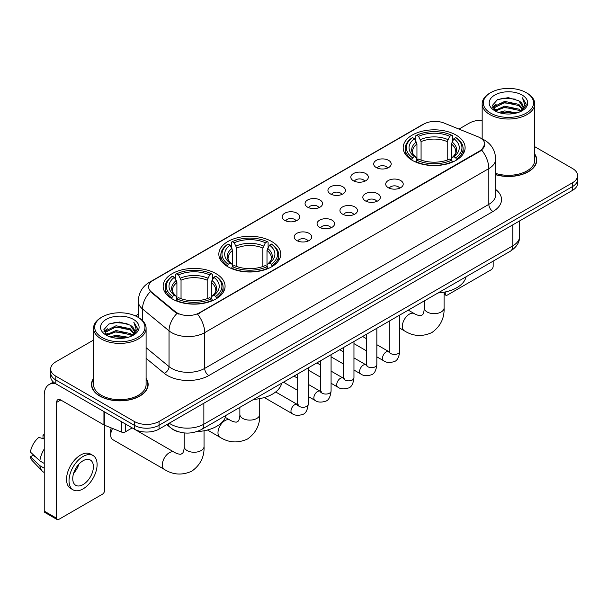 <?xml version="1.0" encoding="UTF-8"?>
<svg xmlns="http://www.w3.org/2000/svg" width="608" height="608" viewBox="0 0 608 608"><rect width="100%" height="100%" fill="white"/><g stroke="black" fill="none" stroke-linecap="round" stroke-linejoin="round"><path stroke-width="0.91" d="M271.677 241.505A30.955 17.875 0 0 0 237.948 237.629A30.955 17.875 0 0 0 218.834 254.144A30.955 17.875 0 0 0 227.901 266.775A30.955 17.875 0 0 0 261.638 270.651A30.955 17.875 0 0 0 280.744 254.144A30.955 17.875 0 0 0 271.677 241.505M216.007 273.646A30.955 17.875 0 0 0 182.271 269.77A30.955 17.875 0 0 0 163.164 286.284A30.955 17.875 0 0 0 172.231 298.923A30.955 17.875 0 0 0 205.968 302.792A30.955 17.875 0 0 0 225.074 286.284A30.955 17.875 0 0 0 216.007 273.646M456.046 135.06A30.955 17.875 0 0 0 422.309 131.191A30.955 17.875 0 0 0 403.195 147.698A30.955 17.875 0 0 0 412.262 160.337A30.955 17.875 0 0 0 445.998 164.213A30.955 17.875 0 0 0 465.112 147.698A30.955 17.875 0 0 0 456.046 135.06M376.253 167.534A8.763 5.062 180 0 1 374.513 166.106A8.763 5.062 180 0 1 377.416 159.82A8.763 5.062 180 0 1 388.641 160.383A8.763 5.062 180 0 1 390.382 166.106A8.763 5.062 180 0 1 376.253 167.534M387.577 168.066A5.259 3.032 0 0 0 386.164 166.584A5.259 3.032 0 0 0 380.988 165.817A5.259 3.032 0 0 0 377.317 168.066M353.37 180.751A8.763 5.062 180 0 1 351.637 179.314A8.763 5.062 180 0 1 354.532 173.029A8.763 5.062 180 0 1 365.765 173.592A8.763 5.062 180 0 1 367.498 179.314A8.763 5.062 180 0 1 353.37 180.751M364.694 181.275A5.259 3.032 0 0 0 363.28 179.793A5.259 3.032 0 0 0 358.104 179.026A5.259 3.032 0 0 0 354.441 181.275M330.494 193.96A8.763 5.062 180 0 1 328.753 192.523A8.763 5.062 180 0 1 331.656 186.238A8.763 5.062 180 0 1 342.882 186.808A8.763 5.062 180 0 1 344.622 192.523A8.763 5.062 180 0 1 330.494 193.96M341.818 194.484A5.259 3.032 0 0 0 340.404 193.002A5.259 3.032 0 0 0 335.228 192.234A5.259 3.032 0 0 0 331.558 194.484M307.61 207.168A8.763 5.062 180 0 1 305.87 205.74A8.763 5.062 180 0 1 308.773 199.447A8.763 5.062 180 0 1 319.998 200.017A8.763 5.062 180 0 1 321.738 205.74A8.763 5.062 180 0 1 307.61 207.168M318.934 207.693A5.259 3.032 0 0 0 317.52 206.211A5.259 3.032 0 0 0 312.345 205.443A5.259 3.032 0 0 0 308.682 207.693M284.734 220.377A8.763 5.062 180 0 1 282.994 218.948A8.763 5.062 180 0 1 285.897 212.663A8.763 5.062 180 0 1 297.122 213.226A8.763 5.062 180 0 1 298.862 218.948A8.763 5.062 180 0 1 284.734 220.377M296.05 220.902A5.259 3.032 0 0 0 294.644 219.427A5.259 3.032 0 0 0 289.461 218.652A5.259 3.032 0 0 0 285.798 220.902M388.269 187.69A8.763 5.062 180 0 1 386.528 186.253A8.763 5.062 180 0 1 389.432 179.968A8.763 5.062 180 0 1 400.657 180.53A8.763 5.062 180 0 1 402.397 186.253A8.763 5.062 180 0 1 388.269 187.69M399.593 188.214A5.259 3.032 0 0 0 398.179 186.732A5.259 3.032 0 0 0 393.004 185.964A5.259 3.032 0 0 0 389.34 188.214M365.393 200.898A8.763 5.062 180 0 1 363.652 199.462A8.763 5.062 180 0 1 366.556 193.177A8.763 5.062 180 0 1 377.781 193.747A8.763 5.062 180 0 1 379.521 199.462A8.763 5.062 180 0 1 365.393 200.898M376.709 201.423A5.259 3.032 0 0 0 375.303 199.941A5.259 3.032 0 0 0 370.12 199.173A5.259 3.032 0 0 0 366.457 201.423M342.509 214.107A8.763 5.062 180 0 1 340.769 212.678A8.763 5.062 180 0 1 343.672 206.386A8.763 5.062 180 0 1 354.897 206.956A8.763 5.062 180 0 1 356.638 212.678A8.763 5.062 180 0 1 342.509 214.107M353.833 214.632A5.259 3.032 0 0 0 352.42 213.15A5.259 3.032 0 0 0 347.244 212.382A5.259 3.032 0 0 0 343.573 214.632M319.633 227.316A8.763 5.062 180 0 1 317.893 225.887A8.763 5.062 180 0 1 320.796 219.602A8.763 5.062 180 0 1 332.021 220.164A8.763 5.062 180 0 1 333.762 225.887A8.763 5.062 180 0 1 319.633 227.316M330.95 227.84A5.259 3.032 0 0 0 329.544 226.358A5.259 3.032 0 0 0 324.36 225.591A5.259 3.032 0 0 0 320.697 227.84M296.75 240.525A8.763 5.062 180 0 1 295.009 239.096A8.763 5.062 180 0 1 297.912 232.811A8.763 5.062 180 0 1 309.138 233.373A8.763 5.062 180 0 1 310.878 239.096A8.763 5.062 180 0 1 296.75 240.525M308.074 241.049A5.259 3.032 0 0 0 306.66 239.575A5.259 3.032 0 0 0 301.484 238.8A5.259 3.032 0 0 0 297.814 241.049M478.055 136.808A15.77 9.105 180 0 1 480.16 137.826A15.77 9.105 180 0 1 484.781 144.263A15.77 9.105 180 0 1 480.16 150.7L199.325 312.846A15.77 9.105 180 0 1 175.256 311.63L151.445 291.992A15.77 9.105 180 0 1 148.588 286.771A15.77 9.105 180 0 1 153.208 280.334L423.852 124.078A15.77 9.105 180 0 1 444.053 123.059L478.055 136.808M178.782 431.885A17.526 10.116 180 0 1 171.707 428.572M93.541 378.396A28.325 16.355 0 0 0 91.496 384.499A28.325 16.355 0 0 0 99.788 396.066A28.325 16.355 0 0 0 130.659 399.608A28.325 16.355 0 0 0 148.147 384.499A28.325 16.355 0 0 0 146.102 378.396M91.785 385.974A28.325 16.355 0 0 0 91.686 386.407M484.781 144.263L481.688 150.062L480.16 151.172L197.547 314.116A20.444 11.803 60 0 1 204.691 332.637A23.362 13.49 180 0 1 171.654 332.637A23.362 13.49 180 0 1 169.032 330.836L142.5 308.955A23.362 13.49 180 0 1 138.274 301.218L138.274 317.422M93.541 340.062L55.807 361.844A17.526 10.116 0 0 0 50.677 369.003L50.677 376.633A17.526 10.116 0 0 0 55.807 383.785L134.277 429.088L134.277 425.273A17.526 10.116 0 0 0 159.053 425.273L572.47 186.588A17.526 10.116 0 0 0 577.6 179.436A17.526 10.116 0 0 1 572.47 186.588L159.053 425.273A17.526 10.116 0 0 1 134.277 425.273L55.807 379.97L134.277 425.273L134.277 421.458A17.526 10.116 0 0 0 159.053 421.458L572.47 182.772A17.526 10.116 0 0 0 577.6 175.621A17.526 10.116 0 0 0 572.47 168.469L534.736 146.688M50.677 372.818A17.526 10.116 0 0 0 55.807 379.97A17.526 10.116 0 0 1 50.677 372.818M178.798 314.116L175.256 312.322L150.381 291.612A20.444 13.672 129.5 0 0 142.5 308.955L142.5 320.553M495.68 174.724A28.325 16.355 0 0 0 536.78 160.124A28.325 16.355 0 0 0 534.736 154.022M482.167 120.209A17.526 10.116 0 0 0 469.216 123.166L458.956 129.086M138.274 314.23L135.394 315.894M50.677 369.003A17.526 10.116 0 0 0 55.807 376.154L134.277 421.458M147.957 386.407A28.325 16.355 0 0 0 147.858 385.974M536.59 162.032A28.325 16.355 0 0 0 536.492 161.599M134.277 429.088A17.526 10.116 0 0 0 159.053 429.088L572.47 190.403A17.526 10.116 0 0 0 577.6 183.251L577.6 175.621M444.083 293.208L445.261 293.892A2.918 1.687 120 0 0 445.869 295.23A2.918 1.687 120 0 0 447.328 295.085L491.104 269.808A2.918 1.687 120 0 0 493.172 266.236L493.172 261.121M445.261 293.892L445.261 291.954M490.694 113.149A25.118 14.501 0 0 0 526.209 113.149A25.118 14.501 0 0 0 526.209 92.644L527.037 93.123A26.281 15.177 0 0 1 534.736 103.846A26.281 15.177 0 0 1 518.51 117.868A26.281 15.177 0 0 1 489.866 114.578A26.281 15.177 0 0 1 482.167 103.846A26.281 15.177 0 0 1 489.866 93.123L490.694 92.644A25.118 14.501 0 0 0 490.694 113.149M495.68 173.386A26.281 15.177 0 0 0 534.736 160.124L534.736 103.846M495.68 174.534A28.036 16.188 0 0 0 536.492 160.124A28.036 16.188 0 0 0 534.736 154.493M498.613 112.465L504.67 110.914L516.96 112.883M500.346 112.989L504.67 112.108L515.166 113.331L503.857 112.427L500.468 113.027M494.828 110.512L504.67 106.142L518.776 109.121L521.048 110.998M495.436 111.013L504.67 107.335L518.776 110.314L520.418 111.568M494.023 109.706L494.35 106.537L504.67 101.376L518.776 104.348L522.637 108.733M493.894 109.128L494.35 107.73L504.67 102.57L518.776 105.541L522.363 109.303M520.266 111.69A14.6 8.428 0 0 0 523.055 106.734A14.6 8.428 0 0 0 518.776 100.776L523.047 107.023M522.082 95.03A19.274 11.126 0 0 0 494.866 95A19.274 11.126 0 0 0 494.737 110.717A19.274 11.126 0 0 0 494.821 110.762A19.274 11.126 0 0 0 522.166 110.717A19.274 11.126 0 0 0 522.082 95.03M518.776 100.776L508.288 97.645L497.504 99.628L492.51 105.275L495.824 111.294M521.466 111.104L526.118 105.199L526.216 104.135L522.424 97.804L524.81 104.903L520.425 111.621M527.037 93.123L526.209 92.644A25.118 14.501 0 0 0 490.694 92.644M522.424 97.804L526.209 104.378M497.253 99.75L503.857 98.124L515.683 99.18M492.7 107.426L494.851 105.731M499.594 103.717L503.857 102.889L515.265 103.824M499.594 108.482L503.857 107.662L515.265 108.596M492.571 106.955L496.113 104.439M494.456 110.162L496.113 109.212M411.707 160.01L412.536 157.791A27.801 16.051 0 0 1 412.536 137.606L414.451 138.708A25.118 14.501 0 0 0 414.451 156.689L416.336 157.761L416.951 160.018M416.951 159.098L416.951 143.997L414.451 138.708M415.842 141.102L415.842 135.698L416.67 135.219A27.801 16.051 0 0 1 451.638 135.219L449.73 136.321A25.118 14.501 0 0 0 418.578 136.321L421.078 141.618L421.078 160.079M447.23 160.079L447.23 141.618L449.73 136.321M438.018 292.965A32.125 18.544 0 0 0 466.047 276.784M415.842 161.614A28.971 16.728 0 0 0 452.474 161.614L451.638 160.178A27.801 16.051 0 0 1 416.67 160.178L415.842 162.108M452.474 162.108L452.474 161.614M412.536 137.606L411.707 138.077A28.971 16.728 0 0 0 405.186 148.656A28.971 16.728 0 0 0 411.707 159.228M451.638 135.219L452.474 135.698L452.474 141.102M416.67 160.178L418.578 159.076A25.118 14.501 0 0 0 449.73 159.076L451.638 160.178M414.451 156.689L412.536 157.791M418.578 136.321L416.67 135.219M416.336 141.96A22.466 12.973 0 0 0 416.336 157.761L416.442 157.837C413.25 154.751 411.95 152.654 412.543 151.552A21.607 12.479 0 0 1 416.951 143.997M456.6 159.228A28.971 16.728 0 0 0 463.121 148.656A28.971 16.728 0 0 0 456.6 138.077L455.772 137.606A27.801 16.051 0 0 1 455.772 157.791L456.6 160.01M455.772 157.791L453.857 156.689A25.118 14.501 0 0 0 453.857 138.708L455.772 137.606M453.857 138.708L451.356 143.997L451.356 159.098L451.972 157.761L453.857 156.689M451.356 143.997A21.607 12.479 0 0 1 455.764 151.552C456.35 152.661 455.05 154.751 451.866 157.837L451.972 157.761A22.466 12.973 0 0 0 451.972 141.96M451.356 160.018L451.356 159.098M227.346 266.448L228.175 264.237A27.801 16.051 0 0 1 228.175 244.044L230.09 245.146A25.118 14.501 0 0 0 230.09 263.135L231.975 264.206L232.583 266.456M232.583 265.536L232.583 250.443L230.09 245.146M231.473 247.54L231.473 242.136L232.309 241.665A27.801 16.051 0 0 1 267.277 241.665L265.362 242.767A25.118 14.501 0 0 0 234.217 242.767L236.717 248.056L236.717 266.517M262.869 266.517L262.869 248.056L265.362 242.767M253.65 399.403A32.125 18.544 0 0 0 281.679 383.222M231.473 268.052A28.971 16.728 0 0 0 268.105 268.052L267.277 266.623A27.801 16.051 0 0 1 232.309 266.623L231.473 268.546M268.105 268.546L268.105 268.052M228.175 244.044L227.346 244.522A28.971 16.728 0 0 0 220.818 255.094A28.971 16.728 0 0 0 227.346 265.666M267.277 241.665L268.105 242.136L268.105 247.54M232.309 266.623L234.217 265.514A25.118 14.501 0 0 0 265.362 265.514L267.277 266.623M230.09 263.135L228.175 264.237M234.217 242.767L232.309 241.665M231.975 248.398A22.466 12.973 0 0 0 231.975 264.206L232.081 264.275C228.889 261.189 227.59 259.092 228.182 257.99A21.607 12.479 0 0 1 232.583 250.443M272.24 265.666A28.971 16.728 0 0 0 278.76 255.094A28.971 16.728 0 0 0 272.24 244.522L271.404 244.044A27.801 16.051 0 0 1 271.404 264.237L272.24 266.448M271.404 264.237L269.496 263.135A25.118 14.501 0 0 0 269.496 245.146L271.404 244.044M269.496 245.146L266.996 250.443L266.996 265.536L267.611 264.206L269.496 263.135M266.996 250.443A21.607 12.479 0 0 1 271.404 257.99C271.989 259.099 270.689 261.197 267.505 264.275L267.611 264.206A22.466 12.973 0 0 0 267.611 248.398M266.996 266.456L266.996 265.536M112.579 428.45A9.926 5.73 120 0 0 110.694 435.077L110.694 430.304A4.089 2.364 -60 0 1 111.287 427.933M110.694 435.077A9.926 5.73 120 0 0 112.746 439.622L164.373 469.422A9.926 5.73 -60 0 1 162.853 461.472A9.926 5.73 -60 0 1 169.336 452.717A9.926 5.73 -60 0 1 174.306 452.23C174.853 452.717 178.661 454.442 180.857 454.252L182.674 453.203C183.928 451.402 184.338 447.245 184.194 446.515A9.926 5.73 180 0 0 187.097 450.574A9.926 5.73 180 0 0 201.142 450.574A9.926 5.73 180 0 0 204.045 446.515C204.47 456.798 200.397 465.006 191.824 471.162C182.218 475.509 173.067 474.932 164.373 469.422M171.676 298.589L172.505 296.377A27.801 16.051 0 0 1 172.505 276.192L174.412 277.294A25.118 14.501 0 0 0 174.412 295.275L176.305 296.347L176.913 298.604M176.913 297.684L176.913 282.583L174.412 277.294M175.803 279.688L175.803 274.276L176.632 273.805A27.801 16.051 0 0 1 211.607 273.805L209.692 274.907A25.118 14.501 0 0 0 178.547 274.907L181.04 280.197L181.04 298.665M207.191 298.665L207.191 280.197L209.692 274.907M196.772 431.619A32.125 18.544 0 0 0 226.009 415.363M175.803 300.192A28.971 16.728 0 0 0 212.435 300.192L211.607 298.764A27.801 16.051 0 0 1 176.632 298.764L175.803 300.694M212.435 300.694L212.435 300.192M172.505 276.192L171.676 276.663A28.971 16.728 0 0 0 165.148 287.234A28.971 16.728 0 0 0 171.676 297.814M211.607 273.805L212.435 274.276L212.435 279.688M176.632 298.764L178.547 297.662A25.118 14.501 0 0 0 209.692 297.662L211.607 298.764M174.412 295.275L172.505 296.377M178.547 274.907L176.632 273.805M176.305 280.546A22.466 12.973 0 0 0 176.305 296.347L176.411 296.415C173.219 293.33 171.92 291.232 172.505 290.13A21.607 12.479 0 0 1 176.913 282.583M216.562 297.814A28.971 16.728 0 0 0 223.09 287.234A28.971 16.728 0 0 0 216.562 276.663L215.734 276.192A27.801 16.051 0 0 1 215.734 296.377L216.562 298.589M215.734 296.377L213.826 295.275A25.118 14.501 0 0 0 213.826 277.294L215.734 276.192M213.826 277.294L211.326 282.583L211.326 297.684L211.934 296.347L213.826 295.275M211.326 282.583A21.607 12.479 0 0 1 215.726 290.13C216.319 291.24 215.019 293.337 211.827 296.415L211.934 296.347A22.466 12.973 0 0 0 211.934 280.546M211.326 298.604L211.326 297.684M125.294 423.898L125.294 431.893L132.21 427.895M55.609 383.671A23.362 13.49 -120 0 0 49.081 384.537A23.362 13.49 -120 0 0 44.24 395.23L44.24 511.115L56.635 518.267L56.635 402.382A5.844 3.374 60 0 1 57.844 399.707A5.844 3.374 60 0 1 60.762 399.996L103.945 424.931L103.945 411.578M56.635 518.267A2.918 1.687 120 0 0 57.236 519.604L44.848 512.453A2.918 1.687 -60 0 1 44.24 511.115M57.236 519.604A2.918 1.687 120 0 0 58.695 519.46L102.471 494.182A2.918 1.687 120 0 0 104.538 490.61L104.538 425.197M125.294 431.893A2.918 1.687 180 0 1 121.554 432.075L104.333 425.121A2.918 1.687 180 0 1 103.945 424.931M83.06 484.599A14.6 8.428 120 0 0 92.606 471.732A14.6 8.428 120 0 0 90.364 460.028A14.6 8.428 120 0 0 83.06 460.75A14.6 8.428 120 0 0 73.522 473.624A14.6 8.428 120 0 0 75.764 485.321A14.6 8.428 120 0 0 83.06 484.599M73.629 473.282A14.6 8.428 120 0 0 78.873 464.2M44.24 435.374L43.001 434.994L43.001 437.927L44.24 438.642M92.994 455.476L90.516 454.047A19.859 11.468 120 0 0 80.583 455.035A19.859 11.468 120 0 0 67.61 472.53A19.859 11.468 120 0 0 70.657 488.444L73.135 489.873A19.859 11.468 120 0 0 83.06 488.893A19.859 11.468 120 0 0 96.034 471.39A19.859 11.468 120 0 0 92.994 455.476A19.859 11.468 120 0 0 83.06 456.464A19.859 11.468 120 0 0 70.087 473.959A19.859 11.468 120 0 0 73.135 489.873M44.24 449.023A19.274 11.126 120 0 0 39.854 460.902L30.4 452.056A15.185 8.77 120 0 1 38.874 437.38L44.24 439.006M44.24 463.433L39.854 460.902M35.515 456.844L32.938 455.354L30.4 456.821L39.854 465.667L44.24 468.206M39.854 465.667A19.274 11.126 120 0 0 42.233 471.056A19.274 11.126 120 0 0 43.692 472.203L44.24 472.515M44.24 434.652A15.185 8.77 120 0 0 43.001 434.994M30.4 456.821A15.185 8.77 120 0 0 32.194 460.606L42.233 471.056M102.06 337.524A25.118 14.501 0 0 0 137.583 337.524A25.118 14.501 0 0 0 137.583 317.019L138.404 317.498A26.281 15.177 0 0 1 146.102 328.221A26.281 15.177 0 0 1 129.876 342.243A26.281 15.177 0 0 1 101.232 338.952A26.281 15.177 0 0 1 93.541 328.221A26.281 15.177 0 0 1 101.232 317.498L102.06 317.019A25.118 14.501 0 0 0 102.06 337.524M93.541 328.221L93.541 384.499A26.281 15.177 0 0 0 101.232 395.23A26.281 15.177 0 0 0 129.876 398.521A26.281 15.177 0 0 0 146.102 384.499L146.102 328.221M93.541 378.868A28.036 16.188 0 0 0 91.785 384.499A28.036 16.188 0 0 0 99.993 395.945A28.036 16.188 0 0 0 130.553 399.456A28.036 16.188 0 0 0 147.858 384.499A28.036 16.188 0 0 0 146.102 378.868M109.98 336.84L116.044 335.289L128.326 337.258M111.712 337.364L116.044 336.482L126.532 337.706M106.202 334.886L116.044 330.516L130.142 333.496L132.415 335.373M106.803 335.388L116.044 331.71L130.142 334.689L131.784 335.943M105.389 334.081L105.716 330.912L116.044 325.751L130.142 328.723L134.003 333.108M105.26 333.503L105.716 332.105L116.044 326.944L130.142 329.916L133.73 333.678M131.64 336.064A14.6 8.428 0 0 0 134.421 331.109A14.6 8.428 0 0 0 130.142 325.151L134.414 331.398M133.448 319.405A19.274 11.126 0 0 0 106.233 319.375A19.274 11.126 0 0 0 106.111 335.092A19.274 11.126 0 0 0 106.195 335.137A19.274 11.126 0 0 0 133.532 335.092A19.274 11.126 0 0 0 133.448 319.405M130.142 325.151L119.654 322.02L108.87 324.003L103.877 329.65L107.19 335.669M132.833 335.479L137.492 329.574L137.583 328.51L133.79 322.179L136.177 329.278L131.792 335.996M138.404 317.498L137.583 317.019A25.118 14.501 0 0 0 102.06 317.019M133.79 322.179L137.575 328.753M108.619 324.125L115.224 322.498L127.049 323.555M104.067 331.801L106.218 330.106M110.96 328.092L115.224 327.264L126.631 328.198M110.96 332.857L115.224 332.036L126.631 332.971M111.834 337.402L115.224 336.802L126.517 337.706M103.938 331.33L107.479 328.814M105.822 334.537L107.479 333.587M151.445 291.992L151.445 292.684M175.256 311.63L175.256 312.322M199.325 312.846L199.325 313.318M480.16 150.7L480.16 151.172M495.68 189.468A29.207 16.857 180 0 1 492.966 211.508L208.825 375.554A5.844 3.374 60 0 1 204.691 368.402L488.832 204.356A23.362 13.49 0 0 0 495.68 194.818L495.68 159.053A23.362 13.49 180 0 1 488.832 168.591A20.444 11.803 -120 0 0 481.688 150.062M208.825 375.554A29.207 16.857 180 0 1 167.519 375.554A29.207 16.857 180 0 1 164.251 373.304L146.102 358.34M176.996 313.401A20.444 13.672 129.5 0 0 169.032 330.836L169.032 366.601A23.362 13.49 0 0 0 171.654 368.402A23.362 13.49 0 0 0 204.691 368.402L204.691 332.637L488.832 168.591L488.832 204.356A5.844 3.374 60 0 0 492.966 211.508M495.68 159.053C495.284 150.647 491.591 144.347 484.599 140.152L481.65 138.715A20.444 9.576 112 0 0 481.376 138.616M151.468 281.527A20.444 11.803 -120 0 0 149.355 282.325C142.363 286.52 138.67 292.82 138.274 301.218M149.355 282.325L422.134 124.838A20.444 11.803 60 0 1 423.685 124.176M159.053 421.458L159.053 429.088M572.47 182.772L572.47 190.403M55.807 376.154L55.807 383.785M146.102 347.692L169.032 366.601A5.844 3.906 -50.5 0 1 164.251 373.304M169.26 423.198A23.362 13.49 0 0 0 170.825 424.202A23.362 13.49 0 0 0 203.862 424.202L512.787 245.845A23.362 13.49 0 0 0 519.635 236.307C519.802 242.106 516.716 247.068 510.37 251.195L201.446 429.544A11.681 6.741 60 0 0 203.862 424.202L203.862 403.218M512.787 224.861L512.787 245.845A11.681 6.741 60 0 1 510.37 251.195M168.31 423.746A11.681 7.813 129.5 0 0 170.346 427.546L166.797 424.62M444.083 292.19L444.083 307.937A9.926 5.73 180 0 1 441.172 311.988A9.926 5.73 180 0 1 427.135 311.988A9.926 5.73 180 0 1 424.224 307.937C424.376 308.659 423.966 312.824 422.704 314.625L420.888 315.674C418.699 315.864 414.892 314.138 414.337 313.644L408.272 310.141M444.083 307.937C444.509 318.212 440.435 326.428 431.862 332.576C422.248 336.923 413.098 336.346 404.411 330.843A9.926 5.73 -60 0 1 402.891 322.886A9.926 5.73 -60 0 1 409.374 314.138A9.926 5.73 -60 0 1 414.337 313.644M447.23 141.618A21.607 12.479 0 0 0 421.078 141.618M447.838 139.574A22.466 12.973 0 0 0 420.47 139.574M259.722 398.635L259.722 414.375A9.926 5.73 180 0 1 256.812 418.433A9.926 5.73 180 0 1 242.767 418.433A9.926 5.73 180 0 1 239.864 414.375C240.016 415.104 239.605 419.262 238.344 421.063L236.527 422.112C234.338 422.302 230.531 420.576 229.976 420.082L225.37 417.43M259.722 414.375C260.148 424.65 256.067 432.866 247.502 439.022C237.888 443.369 228.737 442.791 220.05 437.281A9.926 5.73 -60 0 1 218.523 429.324A9.926 5.73 -60 0 1 225.013 420.576A9.926 5.73 -60 0 1 229.976 420.082M262.869 248.056A21.607 12.479 0 0 0 236.717 248.056M263.477 246.02A22.466 12.973 0 0 0 236.102 246.02M207.191 280.197A21.607 12.479 0 0 0 181.04 280.197M207.807 278.16A22.466 12.973 0 0 0 180.432 278.16M399.722 315.073L399.722 351.401A5.259 3.032 180 0 1 397.944 353.681A5.259 3.032 180 0 1 390.746 353.552A5.259 3.032 180 0 1 389.211 351.401L389.036 352.541L389.508 352.154M399.722 351.401C399 357.512 397.108 360.916 394.052 361.631C389.705 362.976 386.217 362.672 383.58 360.726A5.259 3.032 -60 0 1 382.774 356.516A5.259 3.032 -60 0 1 386.202 351.88A5.259 3.032 -60 0 1 386.437 351.758A5.259 3.032 -60 0 1 388.831 351.622L389.903 352.04M376.838 328.282L376.838 364.61A5.259 3.032 180 0 1 375.06 366.89A5.259 3.032 180 0 1 367.87 366.761A5.259 3.032 180 0 1 366.328 364.61L366.16 365.75L366.632 365.362M376.838 364.61C376.124 370.72 374.232 374.125 371.169 374.84C366.829 376.185 363.341 375.881 360.696 373.935A5.259 3.032 -60 0 1 359.89 369.725A5.259 3.032 -60 0 1 363.326 365.089A5.259 3.032 -60 0 1 363.561 364.967A5.259 3.032 -60 0 1 365.955 364.83L367.019 365.248M353.962 341.491L353.962 377.826A5.259 3.032 180 0 1 352.184 380.099A5.259 3.032 180 0 1 344.987 379.97A5.259 3.032 180 0 1 343.452 377.826L343.277 378.959L343.748 378.571M353.962 377.826C353.24 383.929 351.348 387.334 348.293 388.048C343.946 389.394 340.457 389.09 337.82 387.144A5.259 3.032 -60 0 1 337.014 382.934A5.259 3.032 -60 0 1 340.442 378.298A5.259 3.032 -60 0 1 340.678 378.176A5.259 3.032 -60 0 1 343.072 378.039L344.143 378.465M331.079 354.7L331.079 391.035A5.259 3.032 180 0 1 329.3 393.308A5.259 3.032 180 0 1 322.111 393.178A5.259 3.032 180 0 1 320.568 391.035L320.401 392.168L320.872 391.78M331.079 391.035C330.364 397.138 328.472 400.55 325.409 401.265C321.07 402.602 317.574 402.306 314.936 400.353A5.259 3.032 -60 0 1 314.131 396.142A5.259 3.032 -60 0 1 317.566 391.514A5.259 3.032 -60 0 1 317.802 391.385A5.259 3.032 -60 0 1 320.196 391.248L321.26 391.674M308.203 367.916L308.203 404.244A5.259 3.032 180 0 1 306.424 406.516A5.259 3.032 180 0 1 299.227 406.387A5.259 3.032 180 0 1 297.684 404.244L297.517 405.376L297.988 404.989M308.203 404.244C307.481 410.347 305.588 413.759 302.533 414.474C298.186 415.819 294.698 415.515 292.053 413.562A5.259 3.032 -60 0 1 291.247 409.351A5.259 3.032 -60 0 1 294.682 404.723A5.259 3.032 -60 0 1 294.918 404.594A5.259 3.032 -60 0 1 297.312 404.457L298.384 404.882M56.635 402.382L60.762 399.996M104.333 411.798L104.333 425.121M121.554 432.075L121.554 421.739M422.134 124.838L425.881 123.09M201.446 429.544C192.044 434.272 182.643 434.272 173.242 429.544L170.346 427.546M519.635 236.307L519.635 220.909M445.869 295.23L444.083 294.196M536.492 162.465L536.492 160.124M493.848 109.501L493.848 108.528M482.167 138.936L482.167 103.846M404.411 330.843L399.722 328.138M389.211 322.065L388.413 321.602M405.186 153.999L405.186 148.656M463.121 153.999L463.121 148.656M424.224 300.93L424.224 307.937M220.05 437.281L207.45 430.008M220.818 260.437L220.818 255.094M278.76 260.437L278.76 255.094M239.864 407.368L239.864 414.375M204.045 430.776L204.045 446.515M165.148 292.577L165.148 287.234M223.09 292.577L223.09 287.234M174.306 452.23L132.187 427.91M184.194 432.934L184.194 446.515M383.58 360.726L376.838 356.835M366.328 350.77L353.962 343.626M389.211 321.146L389.211 351.401M388.831 351.622L376.838 344.698M366.328 338.626L362.626 336.49M360.696 373.935L353.962 370.044M343.452 363.979L331.079 356.835M366.328 334.354L366.328 364.61M365.955 364.83L353.962 357.907M343.452 351.834L339.75 349.699M337.82 387.144L331.079 383.253M320.568 377.188L308.203 370.044M343.452 347.563L343.452 377.826M343.072 378.039L331.079 371.116M320.568 365.043L316.867 362.908M314.936 400.353L308.203 396.469M297.684 390.397L283.472 382.189M320.568 360.772L320.568 391.035M320.196 391.248L308.203 384.324M297.684 378.26L293.983 376.116M292.053 413.562L264.305 397.541M297.684 373.981L297.684 404.244M297.312 404.457L275.682 391.97M49.081 384.537L53.39 382.044M147.858 386.84L147.858 384.499M105.222 333.876L105.222 332.903M91.785 386.84L91.785 384.499"/></g></svg>
